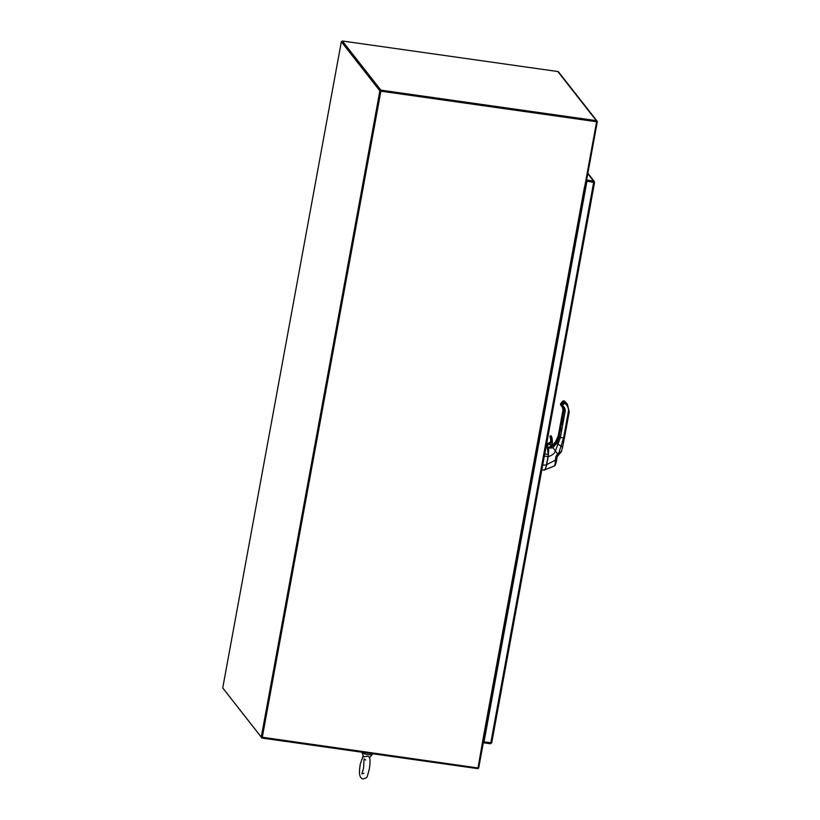 <?xml version="1.0" encoding="UTF-8"?>
<svg xmlns="http://www.w3.org/2000/svg" width="820" height="820" viewBox="0 0 820 820"><rect width="100%" height="100%" fill="white"/><g stroke="black" fill="none" stroke-linecap="round" stroke-linejoin="round"><path stroke-width="1.23" d="M261.272 737.108L379.875 90.866L341.345 41.718L222.732 687.959L261.272 737.108L262.113 737.221L380.716 90.989L342.002 41.82M379.875 90.866L380.716 90.989L261.959 738.061L477.424 768.586A1.158 1.117 141.9 0 0 478.757 767.622L483.913 739.548L483.246 739.455M341.345 41.718L342.186 41.84L380.716 90.989L596.365 121.606M585.244 187.103L484.087 738.41L483.144 738.461L584.476 187.124M584.332 187.103L585.275 187.062L584.762 186.376M483.144 738.461L478.019 767.971L262.113 737.221M584.619 187.144L596.622 121.739L380.869 91.174L262.267 737.416M596.622 121.739L380.869 91.174M584.855 185.863L585.521 185.955L597.268 121.944A1.158 1.117 141.9 0 0 596.345 120.663L557.815 71.524L342.34 41L342.186 41.84M557.815 71.524A1.158 1.117 -38.1 0 1 558.522 71.924L597.052 121.073M342.34 41L380.88 90.149L596.345 120.663M380.88 90.149L380.716 90.989M483.359 738.841L483.913 739.548M223.44 688.851L261.959 738.061M593.711 182.306L594.551 182.429L593.67 181.189L586.628 179.877M483.533 741.618L483.656 742.807L490.411 743.771L491.713 742.766L483.841 741.895L586.751 181.189L594.551 182.429L587.776 173.666M593.67 181.189L593.516 182.03L586.474 180.718M586.751 181.066L586.905 180.226M490.555 743.012L490.411 743.771M491.713 742.766L490.749 743.043L593.659 182.347L594.551 182.429L491.713 742.766M593.659 182.347L586.751 181.189M483.995 742.079L586.905 181.384M544.746 453.972L548.078 454.423L548.201 455.746L547.586 446.695L548.18 450.098A8.425 1.732 98.1 0 1 548.221 455.612L548.221 455.612M548.191 455.766A6.314 1.302 98.1 0 1 548.057 456.586L546.089 466.898M548.006 449.145L548.16 448.273C548.693 447.505 548.662 450.272 548.078 456.566L546.53 464.909C545.782 468.517 545.044 470.075 544.316 469.604M548.067 455.879A6.498 1.373 98.1 0 1 547.944 456.607L544.347 456.115M548.16 448.273L548.272 448.181C548.795 447.433 548.775 450.241 548.211 456.607L546.417 464.919C545.669 468.63 544.91 470.249 544.142 469.757M548.211 455.725L546.53 464.909C545.403 469.071 544.716 470.741 544.449 469.921L541.774 470.126M561.085 423.96L559.107 437.162L558.645 436.773L558.072 438.106A7.441 7.226 -52.1 0 1 555.201 443.374L558.225 437.173L558.625 436.752L558.717 437.808L556.565 443.169L554.525 445.127A15.672 15.047 -37.9 0 1 554.115 445.526A6.857 1.917 -43.9 0 1 554.156 445.578L554.043 445.629A6.898 1.927 -44.4 0 0 554.012 445.578L554.115 445.526M569.213 411.917L568.332 412.009L569.213 411.917L567.368 404.209L564.99 401.984L564.478 403.071L565.308 403.727A9.153 8.784 142.1 0 1 568.332 412.009L563.555 438.003L559.107 437.162L556.759 443.425L555.632 443.928A7.441 7.001 152 0 0 557.149 442.452M558.625 436.752L558.225 436.025L555.56 441.877L556.257 442.205L555.56 441.877L552.916 445.034L553.684 444.973L552.844 445.075M562.551 402.64L560.757 403.778A1.097 1.056 142.1 0 0 560.88 405.285L560.685 403.696L563.094 400.959L563.976 402.097L561.454 405.49L562.325 406.874L561.639 404.906A1.097 1.056 142.1 0 0 561.608 406.259L561.751 406.412M565.308 403.727L565.82 402.64L564.929 401.503L566.476 403.071L564.109 400.847L562.776 401.134L560.675 403.665L560.941 405.254M550.148 447.986L548.334 448.181L550.148 447.986A13.397 3.423 -12.3 0 0 550.179 448.017L553.141 447.833L554.156 445.578M554.945 444.706L554.135 444.624A15.672 15.047 142.1 0 1 553.726 445.024A6.857 1.917 -43.9 0 0 553.684 444.973M554.166 444.594L555.201 443.374M549.759 447.484L547.934 447.679L549.728 447.443A13.376 3.423 -12.3 0 0 549.749 447.474M550.814 446.059L549.851 447.361A14.258 3.567 -9.8 0 0 549.871 447.402L549.861 447.412A5.125 4.92 -37.9 0 1 550.712 446.418M552.096 445.506A5.125 4.92 -37.9 0 1 553.623 445.075A6.898 1.927 -44.4 0 0 553.582 445.024A5.125 4.941 -41 0 0 552.075 445.455L552.085 445.475A1.835 1.753 -37.9 0 1 552.065 444.778M550.179 448.017L550.292 447.945A14.258 3.567 -9.8 0 0 550.292 447.945A5.125 4.92 -37.9 0 1 554.012 445.578M550.528 448.068L553.111 447.802L554.043 445.629A5.125 4.899 -35.1 0 0 550.292 447.945M560.634 428.839L561.895 429.239L560.367 437.552L555.406 450.938C554.494 453.573 552.096 455.459 548.211 456.607L546.725 464.735C545.331 469.409 544.562 471.059 544.439 469.665M555.97 456.484L555.314 460.153C555.242 464.007 554.843 465.914 554.125 465.893L554.443 465.975C555.304 465.401 556.021 463.454 556.616 460.133L557.169 456.504L555.97 456.484L557.508 453.87A3.987 3.71 -95 0 1 557.62 453.767L558.943 452.671L559.26 454.024M557.62 453.767A1.835 0.564 50.4 0 1 558.03 455.12A1.835 0.564 50.4 0 1 558 455.141M565.943 429.68L564.426 437.911L563.555 438.003L558.943 452.671L561.341 451.543M546.591 464.694L555.314 460.153L556.616 460.133L557.169 456.504M553.111 447.802L557.508 453.87A1.835 0.553 48 0 1 557.969 455.172L557.969 455.172A1.835 0.553 48 0 1 557.795 455.223M363.598 756.778L367.575 756.204C369.533 756.891 370.107 757.424 369.266 757.803M362.122 752.258L362.081 752.514A5.207 0.994 10.4 0 0 362.091 752.627A5.207 0.994 10.4 0 0 362.153 752.739A5.207 0.994 10.4 0 0 367.278 754.472A5.207 0.994 10.4 0 0 372.28 754.492A5.207 0.994 10.4 0 0 372.321 754.39L372.454 753.713M548.262 454.454L546.643 443.63M546.53 464.909L542.676 465.206M558.707 438.198L558.072 438.106M559.486 429.557L560.501 423.643L560.921 424.186L558.225 436.025L559.096 435.932L558.225 436.025M561.382 424.78L563.709 410.41A4.459 4.274 142.1 0 0 563.699 408.801M562.253 416.949L563.002 410.031L563.299 410.84L563.514 410.348A4.284 4.11 142.1 0 0 563.084 407.663M559.999 429.229L560.501 423.643L561.669 417.277L562.1 417.821L560.654 423.192L561.833 416.386L562.335 416.498M562.94 407.478A4.93 4.736 -37.9 0 1 563.197 410.092L563.002 410.451M563.504 410.133L563.002 410.031A4.766 4.571 142.1 0 0 562.54 407.058A4.766 4.571 -37.9 0 1 563.002 410.031L563.873 409.938L563.002 410.031M560.911 403.922A0.922 0.892 142.1 0 0 560.921 405.101M561.157 405.674A1.097 1.056 -37.9 0 1 561.177 404.321L562.325 402.036L560.685 403.696M562.048 402.22L562.582 402.579L561.218 404.362L562.663 402.958L561.372 404.506A0.922 0.892 -37.9 0 0 561.382 405.685M563.094 403.02L562.51 402.815M561.639 404.906L562.93 403.348L561.639 404.906L561.597 406.248M563.801 402.466L564.478 403.071L562.376 405.592L563.207 406.259A5.863 5.627 142.1 0 1 565.144 411.558L561.895 429.239M565.964 429.598L565.082 429.69L565.964 429.598L569.193 412.009M566.476 403.071L567.368 404.209L569.223 411.968L562.592 447.166L564.426 437.911L563.555 438.003M563.504 410.697L563.473 410.307A4.284 4.11 142.1 0 0 563.043 407.612A4.766 4.571 -37.9 0 1 563.883 411.158L563.883 411.158A4.766 4.571 142.1 0 0 563.032 407.581L563.032 407.581A4.766 4.571 142.1 0 0 562.346 406.884M561.177 404.311L561.341 405.869A1.097 1.056 -37.9 0 1 561.218 404.362L561.372 404.506M559.455 429.731L558.748 436.025L558.317 435.481L559.568 429.967M558.83 435.594L559.66 430.09M562.141 406.443L562.981 409.979L559.732 427.661L560.624 427.609L559.752 427.702L558.205 435.973L555.54 441.836L552.332 445.414M562.561 447.095L556.759 443.425L553.869 446.398M554.914 444.727L554.135 444.624M560.214 431.135L560.06 430.52M559.199 436.63L560.029 430.551M563.268 411.025L562.346 417.062M561.167 422.864L561.177 423.428M562.1 417.39L561.085 423.294M562.561 417.974L561.546 423.889L562.089 417.81M561.116 423.345L561.628 423.448M563.729 412.05L562.499 417.267L563.535 411.466M563.207 406.259L562.315 406.853L563.883 411.158L565.144 411.558M563.729 411.609L562.663 417.708M560.47 430.387L561.198 424.186M560.931 423.755L560.009 429.793M549.728 447.443L549.851 447.361A5.125 4.941 -41 0 1 550.753 446.326M564.068 400.816L564.898 401.482M563.094 400.959L564.109 400.847L564.99 401.984L563.976 402.097M547.094 443.702L547.114 443.692A2.931 2.808 -37.9 0 1 549.185 442.964A1.466 1.404 142.1 0 0 550.732 441.498A16.482 15.816 142.1 0 0 550.025 436.578A0.656 0.635 -37.9 0 1 551.163 435.963L551.481 436.363A0.656 0.635 142.1 0 0 550.343 436.988A16.482 15.816 -37.9 0 1 551.05 441.908A1.466 1.404 -37.9 0 1 549.492 443.364A2.931 2.808 142.1 0 0 547.432 444.091L547.196 444.296M552.003 446.264A2.747 2.634 142.1 0 0 551.942 445.567A2.019 1.937 -37.9 0 1 551.922 444.778L552.065 444.768A17.804 17.076 142.1 0 0 551.583 436.568A0.656 0.635 142.1 0 0 551.481 436.363L550.538 436.968A16.666 15.99 -37.9 0 1 551.265 441.939A1.65 1.578 -37.9 0 1 549.513 443.589A2.747 2.634 142.1 0 0 547.576 444.266L547.237 444.563M547.668 447.248A1.927 1.845 142.1 0 0 550.609 444.85M547.442 445.803A1.927 1.845 -37.9 0 1 551.132 445.834A1.927 1.845 -37.9 0 1 550.876 447.146M547.401 445.526A2.101 2.019 -37.9 0 1 551.286 446.767M548.498 448.191A2.101 2.019 -37.9 0 1 547.739 447.679M550.456 447.628A1.927 1.845 -37.9 0 1 547.678 447.31M551.922 444.778A17.62 16.902 142.1 0 0 551.44 436.66M551.265 441.939L550.538 436.968M549.513 443.589L549.185 442.964L550.732 441.488M547.576 444.266L547.104 443.681L549.174 442.954M552.157 446.182A2.931 2.808 142.1 0 0 552.085 445.485L551.583 436.568M551.942 445.567L552.126 446.51M550.015 436.568L551.163 435.963M484.087 738.41L585.275 187.062M587.848 173.266L594.356 181.568M594.572 182.45L491.723 742.838M563.473 410.297L562.704 407.089M562.551 418.405L561.639 424.022M544.767 469.829L554.443 465.975M562.592 447.166L561.362 451.738L557.21 456.545M547.565 447.515L550.466 446.705M552.055 445.301L552.875 445.075M547.432 447.002C549.297 448.161 550.425 447.628 550.814 445.424L550.466 444.635M547.75 447.402L547.401 446.613C547.791 444.409 548.918 443.886 550.784 445.045M369.553 757.249C370.271 759.505 370.179 763.522 369.277 769.293C366.56 778.528 368.139 777.114 363.034 779C357.899 777.452 359.611 769.252 360.287 764.025L363.209 755.732M369.646 757.557L372.28 754.492M365.72 760.027L364.029 758.889L363.598 768.248L361.897 773.906L363.834 773.291M363.639 756.921L362.091 752.627"/></g></svg>
